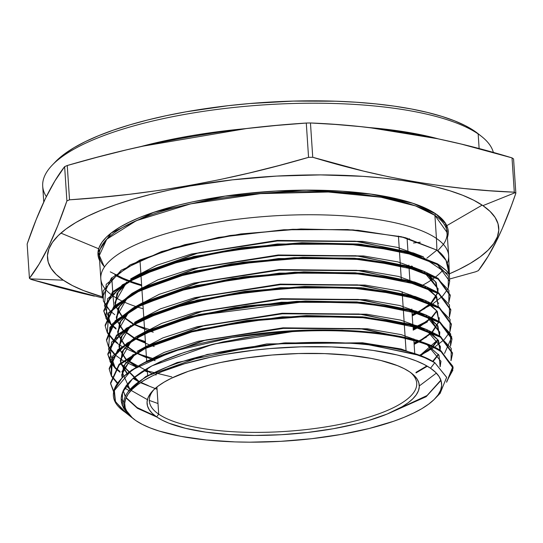 <?xml version="1.0" encoding="UTF-8"?>
<svg xmlns="http://www.w3.org/2000/svg" width="543" height="543" viewBox="0 0 543 543"><rect width="100%" height="100%" fill="white"/><g stroke="black" fill="none" stroke-linecap="round" stroke-linejoin="round"><path stroke-width="0.81" d="M156.615 416.888L158.712 414.173L156.615 416.888A136.408 40.107 -3.8 0 1 233.015 360.084A136.408 40.107 -3.8 0 1 409.734 371.921A136.408 40.107 -3.8 0 1 333.334 428.726A136.408 40.107 -3.8 0 1 156.615 416.888A136.408 40.107 -3.8 0 1 152.848 390.695A136.408 40.107 -3.8 0 1 277.453 354.593A136.408 40.107 -3.8 0 1 409.734 371.921L414.044 375.389L417.092 379.048L418.843 382.849L419.298 386.765L418.436 390.756L416.271 394.775L412.829 398.8L408.132 402.777L402.234 406.673L387.071 414.071L367.91 420.723L357.056 423.683L333.334 428.726L307.677 432.452L281.084 434.719L254.565 435.432L229.146 434.57L205.811 432.167L185.441 428.312L168.832 423.153L162.14 420.146L156.615 416.888L152.305 413.413L149.264 409.761L147.506 405.954L147.051 402.044L147.913 398.053L150.078 394.028L153.52 390.01L158.217 386.032L164.115 382.136L171.16 378.356L188.401 371.297L209.293 365.127L220.852 362.452L245.667 358.041L271.914 355.034L298.602 353.534L324.694 353.608L349.19 355.251L371.147 358.394L380.908 360.498L397.517 365.656L404.209 368.663L409.734 371.921A136.408 40.107 -3.8 0 1 411.865 373.489A136.408 40.107 -3.8 0 1 330.47 429.221A136.408 40.107 -3.8 0 1 156.615 416.888L158.712 414.173A133.985 39.395 176.2 0 0 327.721 426.588A133.985 39.395 176.2 0 0 410.589 372.525A133.985 39.395 176.2 0 1 416.712 383.209A133.985 39.395 176.2 0 1 309.381 429.194A133.985 39.395 176.2 0 1 158.712 414.173L156.907 387.037L158.712 414.173A133.985 39.395 -3.8 0 1 149.332 400.972A133.985 39.395 -3.8 0 1 153.981 389.569A133.985 39.395 -3.8 0 0 158.712 414.173A133.985 39.395 176.2 0 0 327.721 426.588A133.985 39.395 176.2 0 0 410.589 372.525M398.433 236.069L399.349 249.855M399.404 250.69L400.32 264.475M400.374 265.303L401.291 279.088M402.132 291.754L402.261 293.702M402.315 294.53L403.232 308.315M403.286 309.15L404.202 322.936M404.264 323.764L405.173 337.549M405.234 338.377L406.083 351.24M43.759 201.969L42.707 186.208A226.139 66.497 -3.8 0 1 223.865 108.6A226.139 66.497 -3.8 0 1 478.159 133.945L479.136 148.606L478.159 133.945L474.555 131.08A222.501 65.425 176.2 0 0 258.78 102.817A222.501 65.425 176.2 0 0 55.542 161.699L52.298 165.072A226.139 66.497 -3.8 0 1 258.862 105.227A226.139 66.497 -3.8 0 1 478.159 133.945L474.555 131.08L478.118 133.707M479.136 148.606L478.159 133.945A226.139 66.497 176.2 0 1 481.695 136.551A226.139 66.497 176.2 0 1 493.377 152.481A226.139 66.497 176.2 0 0 478.159 133.945A226.139 66.497 -3.8 0 0 206.252 110.928A226.139 66.497 -3.8 0 0 46.318 196.627A226.139 66.497 -3.8 0 1 52.298 165.072M104.799 304.256L109.964 310.752L103.394 301.121L103.102 290.933L121.184 270.244L161.597 251.552L218.544 237.413L283.738 229.764L347.737 229.567L401.338 236.721L436.925 250.119L426.812 258.237L436.925 250.119L405.234 237.658L358.034 230.3L300.917 228.976L240.766 233.945L184.837 244.689L139.863 260.036L111.267 278.213L102.518 297.143L100.835 279.122A174.303 51.252 -3.8 0 1 239.762 218.985A174.303 51.252 -3.8 0 1 436.443 238.438L434.909 215.34A174.303 51.252 176.2 0 0 238.9 195.806A174.303 51.252 176.2 0 0 99.267 255.624L100.801 278.722A174.303 51.252 -3.8 0 1 240.434 218.904A174.303 51.252 -3.8 0 1 436.443 238.438L434.909 215.34A174.303 51.252 176.2 0 1 447.106 232.519L434.909 215.34A1.215 1.086 124.4 0 1 435.954 213.99L445.979 224.089L447.432 237.406L448.253 233.09L447.676 228.053L445.416 223.159L441.493 218.456L435.954 213.99A175.518 51.605 -3.8 0 1 447.432 237.406M411.77 266.104L410.06 266.851M136.015 283.419L128.637 280.914M127.727 280.575L110.27 271.846M114.872 274.955A174.303 51.252 176.2 0 0 127.238 280.867A174.303 51.252 176.2 0 1 114.872 274.955L141.669 285.666A174.303 51.252 176.2 0 1 128.128 281.213A174.303 51.252 176.2 0 0 141.669 285.666M409.055 267.903L409.775 267.59A174.303 51.252 176.2 0 1 409.055 267.903A174.303 51.252 176.2 0 0 409.775 267.59M410.922 267.088L412.504 266.375A174.303 51.252 176.2 0 1 411.852 266.674A174.303 51.252 176.2 0 0 412.504 266.375M437.767 250.723L443.387 244.37A174.303 51.252 176.2 0 0 434.909 215.34A1.215 1.086 124.4 0 1 435.954 213.99L428.848 209.795L420.234 205.926L410.209 202.417L398.861 199.288L372.654 194.326L342.626 191.231L309.924 190.125L275.81 191.048L241.587 193.96L224.85 196.132L192.928 201.806L178.05 205.247L151.171 213.189L139.436 217.607L128.983 222.27L119.922 227.13L112.333 232.146L106.292 237.264L101.86 242.436L99.077 247.615L97.971 252.746L98.548 257.782L99.593 260.511A175.518 51.605 -3.8 0 1 228.549 195.609A175.518 51.605 -3.8 0 1 435.954 213.99L413.06 203.326L370.496 194.027L304.901 190.138L225.114 196.098L153.947 212.245L111.071 233.11L97.998 252.346L104.405 267.061M60.904 233.11L98.683 248.769M407.162 239.463L409.503 238.784A227.096 66.775 176.2 0 1 407.162 239.463A227.096 66.775 176.2 0 0 409.503 238.784M446.787 225.65L482.157 205.125M446.115 224.32L444.615 224.958M141.275 146.447A226.139 66.497 -3.8 0 1 246.366 128.569L141.275 146.447A226.139 66.497 -3.8 0 1 246.366 128.569M368.914 127.537A226.139 66.497 -3.8 0 1 438.058 138.798L368.907 127.537A226.139 66.497 -3.8 0 1 438.058 138.798M29.431 278.321A261.312 76.834 176.2 0 0 30.198 278.858A261.312 76.834 -3.8 0 0 30.985 279.387L56.37 286.65L30.985 279.387A261.312 76.834 -3.8 0 1 30.198 278.858A261.312 76.834 176.2 0 1 29.431 278.321L27.15 244.017C39.042 209.157 51.531 183.364 64.631 166.647L66.904 200.951C55.013 235.811 42.524 261.604 29.431 278.321L27.15 244.017L36.184 219.603L45.429 198.446L54.924 180.914L64.631 166.647A261.312 76.834 -3.8 0 1 67.251 165.506C146.474 142.259 226.146 128.107 306.286 123.044L308.56 157.355C229.635 180.547 149.956 194.699 69.524 199.817A261.312 76.834 176.2 0 0 66.904 200.951L57.87 225.365L48.626 246.522L39.137 264.054L29.431 278.321L27.15 244.017L36.184 219.603L45.429 198.446L54.924 180.914L64.631 166.647A261.312 76.834 -3.8 0 1 67.251 165.506L96.959 157.3L126.743 149.807L156.567 143.135L186.432 137.372L216.338 132.526L246.284 128.576L276.272 125.453L306.286 123.044A261.312 76.834 -3.8 0 1 310.46 122.969C377.046 125.542 444.228 137.175 512.015 157.877A261.312 76.834 -3.8 0 1 512.802 158.407A261.312 76.834 176.2 0 1 513.569 158.943A261.312 76.834 176.2 0 0 512.802 158.407A261.312 76.834 -3.8 0 0 512.015 157.877L514.296 192.188L489.291 190.715L464.245 188.53L439.138 185.523L413.976 181.62L388.747 176.794L363.464 171.079L312.741 157.28A261.312 76.834 176.2 0 0 308.56 157.355L278.932 165.54L249.237 173.013L219.474 179.672L189.629 185.448L159.703 190.301L129.696 194.265L99.62 197.401L69.524 199.817A261.312 76.834 176.2 0 0 66.904 200.951L57.87 225.365L48.626 246.522L39.137 264.054L29.431 278.321A261.312 76.834 176.2 0 0 30.198 278.858L63.307 280.188A226.139 66.497 -3.8 0 1 189.962 186.018A226.139 66.497 -3.8 0 1 482.924 205.641L515.083 192.717A261.312 76.834 176.2 0 0 514.296 192.188L489.291 190.715L464.245 188.53L439.138 185.523L413.976 181.62L388.747 176.794L363.464 171.079L312.741 157.28L310.46 122.969L335.459 124.442L360.511 126.628L385.618 129.634L410.779 133.537L436.009 138.363L461.292 144.078L512.015 157.877L514.296 192.188C447.71 189.616 380.528 177.982 312.741 157.28A261.312 76.834 176.2 0 0 308.56 157.355L278.932 165.54L249.237 173.013L219.474 179.672L189.629 185.448L159.703 190.301L129.696 194.265L99.62 197.401L69.524 199.817L67.251 165.506L96.959 157.3L126.743 149.807L156.567 143.135L186.432 137.372L216.338 132.526L246.284 128.576L276.272 125.453L306.286 123.044A261.312 76.834 -3.8 0 1 310.46 122.969L335.459 124.442L360.511 126.628L385.618 129.634L410.779 133.537L436.009 138.363L461.292 144.078L512.015 157.877A261.312 76.834 -3.8 0 1 512.802 158.407A261.312 76.834 176.2 0 1 513.569 158.943L515.85 193.247A261.312 76.834 -3.8 0 0 515.083 192.717A261.312 76.834 176.2 0 0 514.296 192.188A261.312 76.834 176.2 0 1 515.083 192.717A261.312 76.834 -3.8 0 1 515.85 193.247L511.357 205.817L515.85 193.247A261.312 76.834 -3.8 0 0 515.083 192.717L482.924 205.641L473.761 200.245L462.67 195.256L449.753 190.729L435.133 186.704L418.952 183.222L401.365 180.317L382.55 178.009L362.676 176.326L320.54 174.9L276.584 176.088L232.492 179.842L189.962 186.018L169.796 189.948L150.628 194.387L132.641 199.288L116.005 204.616L100.876 210.311L87.416 216.318L75.735 222.582L65.961 229.037L58.176 235.635L52.467 242.3L48.884 248.965L47.451 255.577L48.198 262.072L51.117 268.371L56.167 274.432L63.307 280.188L72.463 285.591L83.554 290.573L102.498 296.878A226.139 66.497 176.2 0 1 63.307 280.188A226.139 66.497 -3.8 0 1 189.962 186.018A226.139 66.497 -3.8 0 1 482.924 205.641L515.083 192.717M111.797 277.697L112.727 291.666M112.781 292.501L113.005 295.901A174.303 51.252 -3.8 0 1 110.948 294.408A174.303 51.252 -3.8 0 0 113.005 295.901L113.955 306.225L113.005 295.901A174.303 51.252 176.2 0 0 120.817 300.435A174.303 51.252 176.2 0 1 113.005 295.901A174.303 51.252 -3.8 0 1 110.948 294.408M110.467 294.041A174.303 51.252 -3.8 0 1 104.27 287.763A174.303 51.252 -3.8 0 0 110.467 294.041A174.303 51.252 -3.8 0 1 214.03 222.725A174.303 51.252 -3.8 0 1 436.443 238.438L434.909 215.34L415.47 205.899L381.037 197.238L328.298 192.018L260.43 193.627L190.654 203.869L136.361 220.662L106.761 239.225L99.267 255.624M439.891 393.546L446.672 377.419L434.8 362.697L430.524 368.229A158.814 46.698 -3.8 0 1 341.567 434.359A158.814 46.698 -3.8 0 1 135.831 420.581A158.814 46.698 -3.8 0 1 224.782 354.443A158.814 46.698 -3.8 0 1 430.524 368.229L424.09 364.434L416.298 360.932L407.223 357.756L396.96 354.925L373.245 350.439L360.029 348.823L331.508 346.909L301.134 346.821L270.068 348.565L254.647 350.106L224.782 354.443L210.616 357.206L184.525 363.762L162.214 371.5L152.759 375.722L144.56 380.12L137.691 384.661L132.227 389.29L128.216 393.967L125.698 398.65L124.7 403.3L125.223 407.854L127.266 412.28L130.815 416.535L135.831 420.581L142.259 424.368L150.051 427.87L159.126 431.054L180.751 436.328L206.32 439.986L234.841 441.9L249.868 442.172L280.738 441.337L311.702 438.703L341.567 434.359L369.192 428.488L393.512 421.3L404.135 417.302L413.59 413.087L421.789 408.689L428.658 404.148L434.122 399.519L438.133 394.836L440.651 390.152L441.649 385.51L441.126 380.955L439.083 376.523L435.534 372.267L430.524 368.229A158.814 46.698 -3.8 0 1 434.909 398.725A158.814 46.698 -3.8 0 1 289.84 440.753A158.814 46.698 -3.8 0 1 135.831 420.581A158.814 46.698 -3.8 0 1 133.347 418.755A158.814 46.698 -3.8 0 1 228.114 353.866A158.814 46.698 -3.8 0 1 430.524 368.229L434.8 362.697C405.261 342.233 310.263 335.791 231.664 349.97C151.938 363.131 104.276 394.401 131.318 417.044L133.232 418.667M130.924 416.678L129.492 415.538M104.582 303.849L106.197 284.315L130.198 264.828L173.36 247.852L230.022 235.499L292.704 229.289L353.14 229.92L403.381 237.203L436.925 250.119L446.034 260.389L449.421 275.186L446.448 270.753L437.488 263.817L405.886 251.389L358.787 244.045L301.786 242.721L241.771 247.676L185.957 258.4L141.065 273.713L112.523 291.869L103.794 310.752L103.869 311.573L112.598 292.684L141.119 274.541L185.998 259.235L241.805 248.504L301.82 243.549L358.808 244.866L405.913 252.21L437.522 264.638L437.488 263.817L405.926 251.395L358.889 244.051L301.962 242.714L242.002 247.642L186.208 258.339L141.289 273.611L112.652 291.74L103.781 310.603M105.946 318.259L107.541 298.765L131.481 279.326L174.52 262.391L231.08 250.058L293.607 243.861L353.907 244.486L404.053 251.755L437.522 264.638L402.01 251.273L348.511 244.133L284.654 244.336L219.637 251.966L162.798 266.084L122.467 284.749L104.446 305.397L111.329 325.176L103.869 311.573M426.812 258.237L436.925 250.119L436.443 238.438L436.925 250.119L442.178 254.728L446.034 260.389L448.443 267.047L449.4 274.643L446.448 270.753L437.488 263.817L437.522 264.638L449.665 281.328L448.219 288.252L448.348 275.905L437.522 264.638L437.488 263.817C445.45 269.274 449.428 273.068 449.421 275.186L449.4 274.643C449.068 263.817 444.907 255.638 436.925 250.119L436.443 238.438A174.303 51.252 176.2 0 1 448.667 256.024L449.38 274.106M453.093 368.188L453.066 367.367L441.086 350.927L427.327 344.113L390.532 334.726L342.212 330.198L287.519 331.101L232.132 337.434A171.194 50.336 -3.8 0 1 292.31 331.637C357.593 327.728 417.71 336.097 441.12 351.755L441.086 350.927C411.078 329.974 314.248 323.234 232.132 337.434L173.02 351.321L131.46 370.136L113.942 391.062L115.259 401.25L123.349 410.807M121.15 399.132L124.008 401.956M113.752 392.202L110.609 383.711L119.236 365.032L147.438 347.086L191.822 331.929L246.977 321.32L306.53 316.399L362.9 317.723L409.415 324.992L440.516 337.237L440.482 336.409L452.489 352.896L440.482 336.409L409.354 324.157L362.785 316.888L306.456 315.578L247.079 320.472L191.828 331.087L147.424 346.237L119.195 364.183L110.528 382.883L110.609 383.711L119.236 365.032L147.438 347.086L191.822 331.929L246.977 321.32L306.53 316.399L362.9 317.723L409.415 324.992L440.516 337.237L440.482 336.409L426.662 329.567L364.91 317.071L282.306 316.827L199.559 329.173L137.162 351.355M451.919 338.404L451.952 339.226L439.918 322.718L439.884 321.89L408.689 309.612L362.032 302.322L305.533 301.005L246.027 305.913L190.674 316.549L146.155 331.725L117.851 349.719L109.184 368.459L109.258 369.288L117.926 350.547L146.237 332.554L190.722 317.377L246.067 306.741L305.6 301.833L362.072 303.15L408.709 310.433L439.918 322.718L439.884 321.89L426.112 315.062L364.136 302.505L281.457 302.247L198.378 314.641L135.899 336.85L112.537 356.208L111.478 375.573L112.544 356.201L135.92 336.836L178.484 319.915L234.596 307.576L296.777 301.338L356.805 301.922L406.714 309.123L439.884 321.89L451.919 338.411M111.335 375.994L111.152 359.67L127.103 343.095L157.653 327.782L199.858 315.137L302.607 301.928L353.33 302.512L397.157 307.867L353.33 302.512L302.607 301.928L199.858 315.137L157.653 327.782L127.103 343.095L111.152 359.67L111.335 375.994L109.258 369.281M109.991 361.57L111.525 342.185L135.288 322.847L178.084 306.001L234.284 293.736L296.464 287.573L356.398 288.204L406.205 295.433L439.321 308.2L404.168 294.951L351.009 287.851L287.505 288.041L222.813 295.65L166.334 309.7L126.295 328.264L108.457 348.803L115.408 368.466L107.914 354.85L116.602 336.076L144.967 318.042L189.582 302.831L245.056 292.175L304.691 287.261L361.299 288.584L408.058 295.887L439.321 308.2L439.287 307.372L408.024 295.066L361.271 287.756L304.637 286.433L245.015 291.347L189.534 301.996L144.9 317.214L116.528 335.255L107.84 354.022M107.881 354.409L110.127 361.149M110.358 361.543L115.747 368.032M108.634 347.133L110.181 327.734L133.958 308.37L176.875 291.476L233.178 279.183L295.467 273.007L355.556 273.631L405.526 280.88L438.717 293.675L405.526 280.88L355.556 273.631L295.467 273.007L233.178 279.183L176.875 291.476L133.958 308.37L110.181 327.734L108.634 347.133L106.564 340.407L115.286 321.599L143.698 303.537L188.428 288.299L244.045 277.609L303.795 272.688L360.498 274.011L407.393 281.342L438.717 293.675L438.683 292.853L407.331 280.507L360.477 273.19L303.741 271.86L243.929 276.787L188.333 287.471L143.637 302.709L115.191 320.784L106.489 339.599L106.564 340.427M123.064 360.695L114.458 354.423M113.446 339.558L117.295 342.64L117.369 343.454L113.1 339.993M105.213 325.997L107.283 332.71L108.851 313.263L132.689 293.865L175.654 276.944L232.058 264.631L294.476 258.434L354.701 259.059L404.752 266.308L438.12 279.156L438.086 278.335L406.68 265.968L359.717 258.624L302.818 257.287L242.904 262.221L187.179 272.925L142.361 288.204L113.867 306.32L105.138 325.176L105.213 325.997L113.928 307.148L142.409 289.039L187.186 273.767L242.877 263.063L302.77 258.122L359.663 259.445L406.626 266.769L438.12 279.156L438.086 278.335L424.205 271.446L361.821 258.807L278.552 258.543L194.93 271.011L132.024 293.363L108.532 312.829L107.426 332.289L108.546 312.809L132.098 293.322L174.968 276.299L231.44 263.891L294.034 257.626L354.464 258.217L404.691 265.479L438.086 278.335L450.201 294.978M112.693 339.606L107.5 333.103M446.746 381.261L452.896 370.075M139.51 365.269L122.419 377.324L114.274 389.698L115.489 401.718L126.091 412.829C87.627 388.462 140.04 351.667 232.132 337.434A171.194 50.336 -3.8 0 1 292.31 331.637L259.371 335.384L243.23 337.95L212.347 344.384L184.396 352.366L160.572 361.611L150.431 366.64L141.655 371.88L134.392 377.236L129.668 381.6L125.928 386.046L123.268 390.485L121.673 394.883L121.177 398.168L121.293 401.433L123.376 407.834L127.856 413.929L132.607 418.158L126.818 412.789L122.297 405.431L121.313 401.589L121.211 397.7L123.58 389.847L126.044 385.883L129.37 381.919L133.476 378.009L144.01 370.374L150.431 366.64L165.282 359.541L177.995 354.579L192.066 349.93L223.051 341.907L257.049 335.723L292.31 331.637C357.593 327.728 417.71 336.097 441.12 351.755L453.1 368.235L446.577 382.286L452.896 366.362L441.12 351.755L441.086 350.927C411.078 329.974 314.248 323.234 232.132 337.434A171.194 50.336 -3.8 0 1 292.31 331.637C357.593 327.728 417.71 336.097 441.12 351.755L441.086 350.927M450.826 360.253L452.468 354.409M110.609 383.711L119.236 365.032L147.438 347.086L191.822 331.929L246.977 321.32L306.53 316.399L362.9 317.723L409.415 324.992L440.516 337.237L452.523 353.71L451.057 360.647L451.247 348.416L440.516 337.237L440.482 336.409L409.3 324.144L362.643 316.881L306.225 315.585L246.766 320.513L191.496 331.176L147.133 346.373L119.019 364.353L110.548 383.08M451.952 339.246L450.493 346.176L450.663 333.904L439.918 322.718L439.884 321.89L451.783 336.945L444.554 353.412M451.382 324.755L449.923 331.685L450.093 319.42L439.321 308.2L439.287 307.372L439.321 308.2L451.382 324.755L451.348 323.927L439.287 307.372L425.379 300.483L363.369 287.939L280.331 287.688L197.238 300.096L134.535 322.393M171.819 376.917L147.336 370.944M450.778 309.51L438.683 292.853L424.796 285.971L362.595 273.373L279.462 273.115L196.084 285.55L133.306 307.861L112.523 323.676L106.503 339.789M117.295 342.64L117.369 343.454L117.295 342.64M438.683 292.853L438.717 293.675L450.805 310.277L449.36 317.214L449.502 304.908L438.717 293.675L438.683 292.853L405.343 280.018L355.203 272.783L294.91 272.199L232.431 278.464L176.095 290.851L133.354 307.84L109.869 327.28L108.776 346.712M107.283 332.71L108.851 313.263L132.689 293.865L175.654 276.944L232.058 264.631L294.476 258.434L354.701 259.059L404.752 266.308L438.12 279.156L450.235 295.84L448.79 302.736L448.932 290.424L438.12 279.156L438.086 278.335M121.53 300.795A174.303 51.252 176.2 0 0 135.784 306.496A174.303 51.252 176.2 0 1 121.53 300.795A174.303 51.252 176.2 0 0 135.784 306.496M136.85 306.843A174.303 51.252 176.2 0 0 143.203 308.757A174.303 51.252 176.2 0 1 136.85 306.843A174.303 51.252 176.2 0 0 143.203 308.757M422.719 285.184A174.303 51.252 176.2 0 0 435.099 277.33A174.303 51.252 176.2 0 1 422.719 285.184A174.303 51.252 176.2 0 0 435.099 277.33M435.696 276.869A174.303 51.252 176.2 0 0 442.559 270.489A174.303 51.252 176.2 0 1 435.696 276.869A174.303 51.252 176.2 0 0 442.559 270.489M442.375 296.308L432.927 303.788M432.214 304.243L417.492 312.076L432.214 304.243M447.106 232.519L448.647 255.617A174.303 51.252 176.2 0 0 436.443 238.438A174.303 51.252 176.2 0 1 447.276 263.206M449.366 273.842L458.815 269.518L470.489 263.253L480.263 256.791L488.048 250.201L493.757 243.535L497.347 236.863L498.773 230.252L498.026 223.764L495.114 217.458L490.064 211.397L482.924 205.641A226.139 66.497 176.2 0 1 449.366 273.842A226.139 66.497 176.2 0 0 482.924 205.641M515.85 193.247C503.958 228.108 491.469 253.9 478.369 270.618A261.312 76.834 -3.8 0 1 475.749 271.758A261.312 76.834 -3.8 0 0 478.369 270.618L488.076 256.35L495.216 243.542L502.221 228.691L511.357 205.817L502.221 228.691L497.571 238.818L488.076 256.35L478.369 270.618A261.312 76.834 -3.8 0 1 475.749 271.758L449.57 279.021M94.36 296.152L81.708 293.186L94.36 296.152M56.37 286.65L81.708 293.186L56.37 286.65M102.62 297.958L30.985 279.387A261.312 76.834 -3.8 0 1 30.198 278.858L63.307 280.188A226.139 66.497 176.2 0 0 102.498 296.878M420.296 242.205L413.474 242.986L420.296 242.205M64.631 166.647L66.904 200.951A261.312 76.834 176.2 0 1 69.524 199.817L67.251 165.506A261.312 76.834 -3.8 0 0 64.631 166.647L66.904 200.951M306.286 123.044L308.56 157.355A261.312 76.834 176.2 0 1 312.741 157.28L310.46 122.969A261.312 76.834 -3.8 0 0 306.286 123.044L308.56 157.355M55.495 161.746L64.298 154.097L73.916 147.744L85.407 141.58L98.656 135.669L113.535 130.062L129.906 124.822L147.608 119.996L166.47 115.632L186.31 111.77L228.155 105.688L249.76 103.537L293.281 101.093L335.839 101.208L356.242 102.233L375.797 103.889L394.313 106.156L411.614 109.021L427.531 112.449L441.914 116.406L454.627 120.858L465.541 125.766L474.555 131.08A222.501 65.425 -3.8 0 1 478.03 133.639L481.695 136.551M418.083 254.925L413.325 252.929L355.108 241.167L277.235 240.97L199.118 252.671L140.237 273.631L135.73 276.251L195.453 253.561L277.588 240.943L359.364 241.567L418.083 254.925L359.364 241.567L277.588 240.943L195.453 253.561L135.73 276.251M115.001 303.096L118.333 291.72L129.634 280.344L117.736 292.697L115.245 304.996L114.967 302.546L115.313 304.935L116.935 293.546L126.716 282.048L114.967 302.546M115.408 305.743L121.286 315.544M121.788 316.046L132.356 323.621M133.13 324.049L147.072 330.137M412.239 315.883L417.784 312.978M418.707 312.449L430.131 304.324M431.434 303.069L437.699 293.03L431.434 303.069L436.443 296.376M438.086 288.937L437.862 292.324L435.486 281.797L424.273 272.287L438.086 288.937L426.873 273.339L436.158 282.38L437.719 292.243L438.045 288.387M418.728 269.471L413.963 267.468L355.889 255.733L278.199 255.543L200.272 267.21L141.533 288.129L137.026 290.749L196.607 268.099L278.573 255.515L360.158 256.14L418.728 269.471L360.158 256.14L278.573 255.515L196.607 268.099L137.026 290.749M116.351 317.526L119.67 306.171L130.944 294.829L119.066 307.162L116.596 319.447L116.311 316.969L116.664 319.386L118.272 308.01L128.039 296.526L116.311 316.969M116.759 320.194L122.657 329.988M123.159 330.483L133.754 338.058M134.528 338.479L149.997 345.09M413.189 330.144L418.28 327.47M419.203 326.947L431.42 318.11L419.963 326.499M431.977 317.56L436.871 311.132L431.977 317.56M438.425 306.829L436.077 296.315L424.891 286.819L436.077 296.315L438.425 306.829M419.359 284.009L414.594 282L356.67 270.305L279.17 270.109L201.426 281.756L142.823 302.621L138.316 305.241L197.761 282.645L279.536 270.081L360.939 270.706L419.359 284.009L360.939 270.706L279.536 270.081L197.761 282.645L138.316 305.241M117.695 331.949L121.014 320.628L132.261 309.306L120.403 321.626L117.953 333.897L117.661 331.4L118.021 333.836L119.609 322.467L129.363 310.996L117.661 331.4M118.116 334.631L124.028 344.425M124.53 344.92L135.153 352.488M135.96 352.93L146.454 357.694L135.96 352.93M414.133 344.398L418.768 341.961M420.472 340.984L431.223 333.287M432.513 332.058L438.832 322.033M438.995 321.327L436.667 310.827L425.508 301.345L436.667 310.827L438.995 321.327L439.226 317.899M419.99 298.541L415.232 296.539L357.45 284.871L280.134 284.675L202.58 296.295L144.119 317.119L139.612 319.732L198.914 297.184L280.493 284.654L361.706 285.272L419.99 298.541L361.706 285.272L280.493 284.654L198.914 297.184L139.612 319.732M119.046 346.38L122.351 335.092L133.558 323.804L121.734 336.097L119.304 348.341L119.005 345.83L119.372 348.28L120.946 336.938L130.659 325.495L119.005 345.83M119.467 349.081L125.399 358.862M125.908 359.364L136.571 366.932L125.908 359.364L152.054 373.659M143.847 370.469L147.404 371.935L143.847 370.469M420.492 355.753L432.493 347.092M433.056 346.549L437.997 340.094M439.803 332.377L439.558 335.825L437.258 325.345L426.133 315.877L439.803 332.377L428.712 316.922L437.923 325.922L439.423 335.737L439.762 331.827M420.635 313.08L415.87 311.078L358.231 299.437L281.104 299.247L203.734 310.84L145.409 331.61L140.902 334.23L200.075 311.73L281.478 299.22L362.5 299.838L420.635 313.08L362.5 299.838L281.478 299.22L200.075 311.73L140.902 334.23M120.39 360.81L123.689 349.543L134.874 338.282L123.071 350.561L120.655 362.792L120.356 360.26L120.722 362.724L122.284 351.396L131.99 339.959L120.356 360.26M120.817 363.525L126.899 373.435L120.817 363.525L138.289 381.539L133.042 378.383L138.289 381.539M433.015 361.604L438.568 354.572M440.373 346.862L440.129 350.323L437.848 339.864L426.75 330.409L440.339 346.312L439.986 350.235L438.506 340.441L429.337 331.454L438.506 340.441L439.986 350.235M421.259 327.619L416.501 325.617L359.004 314.003L282.068 313.813L204.887 325.379L146.705 346.101L142.198 348.721L201.222 326.268L282.435 313.786L363.267 314.404L421.259 327.619L363.267 314.404L282.435 313.786L201.222 326.268L142.198 348.721M121.741 375.24L125.026 364.007L136.171 352.774L124.279 365.242L122.094 377.636L121.707 374.69L122.168 377.561L123.519 366.07L133.286 354.457L121.707 374.69M126.227 385.639L129.953 389.419L126.227 385.639M440.156 366.742L439.002 355.271L427.348 344.927L440.943 361.339L440.156 366.742L439.002 355.271L427.348 344.927M421.891 342.151L417.139 340.156L359.785 328.569L283.039 328.386L206.041 339.925L147.995 360.6L143.847 362.995L202.851 340.699L283.765 328.332L364.197 328.99L421.891 342.151L364.197 328.99L283.765 328.332L202.851 340.699L143.847 362.995M123.186 390.648L125.263 396.709M419.583 355.414L417.777 354.688L360.566 343.142L284.009 342.952L207.195 354.464L148.653 375.444L207.182 354.47L285.163 342.871L362.588 343.325L419.583 355.414L362.588 343.325L285.163 342.871L207.182 354.47L148.653 375.444M430.524 368.229L434.8 362.697L421.789 356.249M116.168 368.412L119.942 371.419L116.168 368.412M423.397 256.846L360.878 244.221L277.31 243.99L193.668 256.493L130.639 278.919M421.979 256.303L397.164 247.33L362.907 241.397L277.283 240.413L191.34 254.043L156.696 265.31L131.399 278.505L156.696 265.31L191.34 254.043L277.283 240.413L362.907 241.397L397.164 247.33L421.979 256.303L397.164 247.33L362.907 241.397L277.283 240.413L191.34 254.043L156.696 265.31L131.399 278.505M115.496 305.661L121.578 315.327M122.094 315.822L132.825 323.35M133.612 323.771L144.526 328.658L133.612 323.771L143.861 328.406L133.354 324.32M412.205 315.334L416.97 312.856M425.006 308.431L418.069 312.252L429.771 304.06L418.062 312.245L429.771 304.06M431.033 302.879L437.543 292.935L431.033 302.879L436.267 296.098M422.603 270.835L397.856 261.882L363.674 255.963L278.247 254.986L192.494 268.588L157.938 279.828L132.696 292.996L157.938 279.828L192.494 268.588L278.247 254.986L363.674 255.963L397.856 261.882L422.603 270.835L397.856 261.882L363.674 255.963L278.247 254.986L192.494 268.588L157.938 279.828L132.696 292.996M116.847 320.112L122.949 329.764M123.465 330.259L134.23 337.787M135.01 338.201L145.47 342.904M413.148 329.594L417.615 327.266M418.897 326.547L430.999 317.92L419.4 326.262M423.228 285.374L398.542 276.441L364.448 270.529L279.224 269.552L193.668 283.127L159.187 294.34L134.006 307.481L159.187 294.34L193.668 283.127L279.224 269.552L364.448 270.529L398.542 276.441L423.228 285.374L398.542 276.441L364.448 270.529L279.224 269.552L193.668 283.127L159.187 294.34L134.006 307.481M118.198 334.556L124.32 344.201M124.836 344.696L135.628 352.217M136.415 352.638L146.42 357.145M414.099 343.848L419.366 341.052L430.864 333.022L419.909 340.746L430.864 333.022M432.113 331.868L438.669 321.931M438.853 321.239L439.206 317.621L438.853 321.239L437.332 311.404L428.101 302.397M423.757 299.851L399.105 290.96L365.079 285.082L280.079 284.132L194.781 297.679L160.409 308.865L135.309 321.972L160.409 308.865L194.781 297.679L280.079 284.132L365.079 285.082L399.105 290.96L423.757 299.851M119.555 349L125.691 358.638M126.214 359.133L137.04 366.661M144.357 370.156L147.363 371.385L144.295 370.19M419.888 355.529L431.413 347.506L419.888 355.529L437.814 339.816L432.649 346.359L437.814 339.816M424.477 314.438L399.92 305.546L365.989 299.661L281.152 298.691L195.982 312.205L161.665 323.377L136.605 336.463L161.665 323.377L195.982 312.205L281.152 298.691L365.989 299.661L399.92 305.546L424.477 314.438L399.92 305.546L365.989 299.661L281.152 298.691L195.982 312.205L161.665 323.377L136.605 336.463M120.906 363.443L127.198 373.204L120.906 363.443L138.703 381.227L133.388 378.084L138.703 381.227M432.635 361.373L438.384 354.294M425.101 328.97L400.612 320.099L366.763 314.227L282.129 313.257L197.157 326.743L162.914 337.889L137.915 350.948L162.914 337.889L197.157 326.743L282.129 313.257L366.763 314.227L400.612 320.099L425.101 328.97L400.612 320.099L366.763 314.227L282.129 313.257L197.157 326.743L162.914 337.889L137.915 350.948M126.424 385.374L130.211 389.127M439.973 366.579L440.923 361.068M425.624 343.454L401.168 334.617L367.401 328.78L283.012 327.829L198.317 341.289L164.183 352.4L139.246 365.412L164.183 352.4L198.317 341.289L283.012 327.829L367.401 328.78L401.168 334.617L425.624 343.454L401.168 334.617L367.401 328.78L283.012 327.829L198.317 341.289L164.183 352.4L139.246 365.412M123.22 390.573L125.379 396.431M427.918 358.903L400.978 348.952L362.493 342.769L266.708 343.943L177.127 362.527L145.823 376.503L127.924 391.971L145.823 376.503L177.127 362.527L266.708 343.943L362.493 342.769L400.978 348.952L427.918 358.903L400.978 348.952L362.493 342.769L266.708 343.943L177.127 362.527L145.823 376.503L127.924 391.971M431.576 317.37L436.687 310.854L431.576 317.37M438.289 306.741L436.748 296.892L427.497 287.871L436.748 296.892L438.289 306.741M150.459 329.839L133.388 324.334M153.282 358.645L135.933 353.072M447.079 273.584L423.649 257.755M153.981 389.569A133.985 39.395 -3.8 0 0 158.712 414.173L156.907 387.037M493.377 152.481A226.139 66.497 176.2 0 0 478.159 133.945L474.555 131.08A222.501 65.425 176.2 0 0 255.991 103.027A222.501 65.425 176.2 0 0 53.995 163.382M104.527 266.878A174.303 51.252 176.2 0 1 219.739 198.446A174.303 51.252 176.2 0 1 434.909 215.34A1.215 1.086 124.4 0 1 435.954 213.99M30.198 278.858L63.307 280.188M440.135 393.295L446.651 377.297L434.8 362.697C405.261 342.233 310.263 335.791 231.664 349.97C151.938 363.131 104.276 394.401 131.318 417.044M128.012 414.092L128.976 414.689M116.053 329.065L111.743 325.562M111.329 325.176L106.163 318.66M103.835 311.153L106.075 317.865M106.299 318.259L111.661 324.748M112.082 325.135L115.978 328.243M114.729 314.675L110.372 311.139M120.817 300.435A174.303 51.252 176.2 0 1 113.005 295.901L113.955 306.225M110.575 383.31L113.84 391.625M117.288 383.365L111.559 376.394M111.709 375.973L117.6 382.896M120.017 372.233L115.822 368.846M115.408 368.466L110.202 361.964M439.287 307.372L408.065 295.073L361.373 287.763L304.813 286.426L245.239 291.313L189.785 301.935L145.117 317.119L116.657 335.126L107.826 353.88M114.05 354.036L108.851 347.534M109 347.113L114.383 353.595M107.65 332.683L113.025 339.171M441.12 351.755L452.896 366.362L446.577 382.286M440.516 337.237L451.247 348.416L451.057 360.647M124.605 388.035L129.01 390.546M452.523 353.71L452.489 352.882L440.482 336.409M439.918 322.718L450.663 333.904L450.493 346.176M451.925 338.506L439.884 321.89M439.321 308.2L450.093 319.42L449.923 331.685M449.719 332.112L444.473 339.314M444.031 339.755L434.495 347.235M433.009 348.178L419.352 355.332M136.313 367.088L123.695 361.068M438.717 293.675L449.502 304.908L449.36 317.214M426.364 337.189L419.488 340.57M418.877 340.848L418.436 341.045M417.343 341.527L414.037 342.945M146.386 356.676L135.764 353.004M134.868 352.651L124.442 347.832M121.686 346.271L117.369 343.454M438.12 279.156L448.932 290.424L448.79 302.736M425.739 322.773L417.967 326.56M416.881 327.042L413.087 328.664M145.443 342.409L140.203 340.719M135.173 338.113L145.388 341.595M413.033 327.85L415.741 326.703M416.854 326.221L426.839 321.347M437.522 264.638L448.348 275.905L448.219 288.252M448.023 288.679L442.81 295.867M416.413 312.558L412.144 314.383M144.492 328.142L132.933 324.157M132.614 418.164L122.44 405.804L122.426 392.433L132.54 378.838L152.013 365.799L213.555 344.086L292.31 331.637M512.015 157.877L514.296 192.188M312.741 157.28L310.46 122.969M69.524 199.817L67.251 165.506M474.555 131.08A222.501 65.425 -3.8 0 1 479.788 135.098M129.634 280.344L117.736 292.697L115.245 304.996M147.716 330.368L148.544 330.66M149.651 331.04L153.269 332.207M437.862 292.324L435.486 281.797L424.273 272.287M130.944 294.829L119.066 307.162L116.596 319.447M151.097 345.463L154.212 346.468M132.261 309.306L120.403 321.626L117.953 333.897M135.926 352.909L155.162 360.735M133.558 323.804L121.734 336.097L119.304 348.341M155.006 374.65L156.106 375.003M439.558 335.825L437.258 325.345L426.133 315.877M134.874 338.282L123.071 350.561L120.655 362.792M140.494 382.686L157.056 389.27M416.026 372.912L427.341 366.213M440.129 350.323L437.848 339.864L426.75 330.409M136.171 352.774L121.931 371.595L129.953 389.419M131.134 390.41L147.418 399.641M149.305 400.415L158.006 403.53M419.311 385.944L436.368 373.116M125.996 397.917L137.474 408.322L156.995 417.146M392.949 411.519L426.133 396.709L440.977 380.453M126.716 282.048L116.935 293.546L115.313 304.935M437.719 292.243L436.158 282.38L426.873 273.339M128.039 296.526L118.272 308.01L116.664 319.386M427.47 321.836L418.857 326.567M129.363 310.996L119.609 322.467L118.021 333.836M423.852 299.906L399.234 290.994L365.222 285.095L280.188 284.118L194.828 297.666L160.429 308.858L135.309 321.972M130.659 325.495L120.946 336.938L119.372 348.28M439.423 335.737L437.923 325.922L428.712 316.922M131.99 339.959L122.284 351.396L120.722 362.724M140.949 382.381L148.314 385.625M415.992 372.362L426.886 365.955M133.286 354.457L123.519 366.07L122.168 377.561M126.125 397.619L137.114 407.569L155.488 416.087M396.716 409.693L427.063 395.528L440.868 380.134M414.757 353.751L413.875 340.536M413.82 339.708L413.773 338.907M412.85 325.074L411.933 311.275M411.879 310.447L411.784 309.048M410.908 295.813L410.847 294.944M409.938 281.186L409.022 267.387M408.967 266.559L408.865 265.093M407.99 251.925L407.074 238.133M115.259 274.629L127.904 280.473M128.806 280.819L141.621 284.932M410.929 266.341L411.601 266.043M440.251 393.18L434.909 398.725M107.833 354.036L107.914 354.857M450.778 309.442L450.805 310.27M450.201 294.964L450.235 295.786M449.421 275.084L449.665 281.308M123.39 410.834L131.983 417.669M147.669 375.987L147.173 368.473M146.712 361.597L145.802 347.839M145.748 347.011L144.832 333.198M144.771 332.364L143.854 318.551M143.8 317.723L142.884 303.91M142.829 303.082L141.913 289.27M141.852 288.435L140.936 274.629M140.881 273.794L139.965 259.988M413.325 252.929L423.513 256.887M140.237 273.631L130.666 278.905M413.963 267.468L424.144 271.425M141.533 288.129L131.963 293.396M414.594 282L424.782 285.964M142.823 302.621L133.252 307.895M415.232 296.539L425.413 300.496M144.119 317.119L134.549 322.386M415.87 311.078L426.051 315.035M145.409 331.61L135.838 336.877M416.501 325.617L426.689 329.574M146.705 346.101L137.135 351.375M417.139 340.156L427.321 344.113M147.995 360.6L139.286 365.391M417.777 354.688L421.511 356.14M149.284 375.091L148.232 375.668M438.656 303.415L438.622 302.865M146.427 357.151L135.926 353.065M419.053 341.235L419.929 340.753M419.895 355.529L428.726 350.669"/></g></svg>
